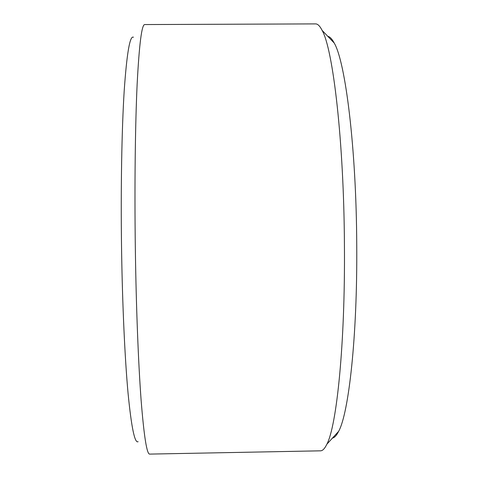 <?xml version="1.0" encoding="UTF-8"?>
<svg xmlns="http://www.w3.org/2000/svg" width="478" height="478" viewBox="0 0 478 478"><rect width="100%" height="100%" fill="white"/><g stroke="black" fill="none" stroke-linecap="round" stroke-linejoin="round"><path stroke-width="0.72" d="M327.818 36.352C329.916 36.716 332.043 38.945 334.212 43.032C345.343 61.614 356.325 147.433 356.737 244.742C357.46 336.363 348.755 413.088 338.681 431.27C336.608 435.41 334.528 437.687 332.443 438.093M315.582 23.9C317.709 23.852 319.89 26.015 322.118 30.395C332.939 48.929 343.927 140.55 344.429 245.483C345.236 344.25 336.667 426 326.88 444.182C324.753 448.609 322.626 450.826 320.499 450.826L149.704 454.1C146.877 454.47 144.015 436.516 141.118 400.241C138.369 363.495 136.146 307.306 135.328 247.951C134.479 185.703 135.244 124.37 137.15 84.003C139.235 44.06 141.769 24.241 144.756 24.557L315.582 23.9M133.476 37.242C129.92 35.217 126.831 53.022 124.208 90.665C121.8 128.749 120.695 187.651 121.543 247.514C122.362 304.689 124.883 358.715 128.074 393.406C131.444 427.607 134.796 443.698 138.13 441.678M334.212 43.032L322.118 30.395M338.681 431.27L326.88 444.182"/></g></svg>
